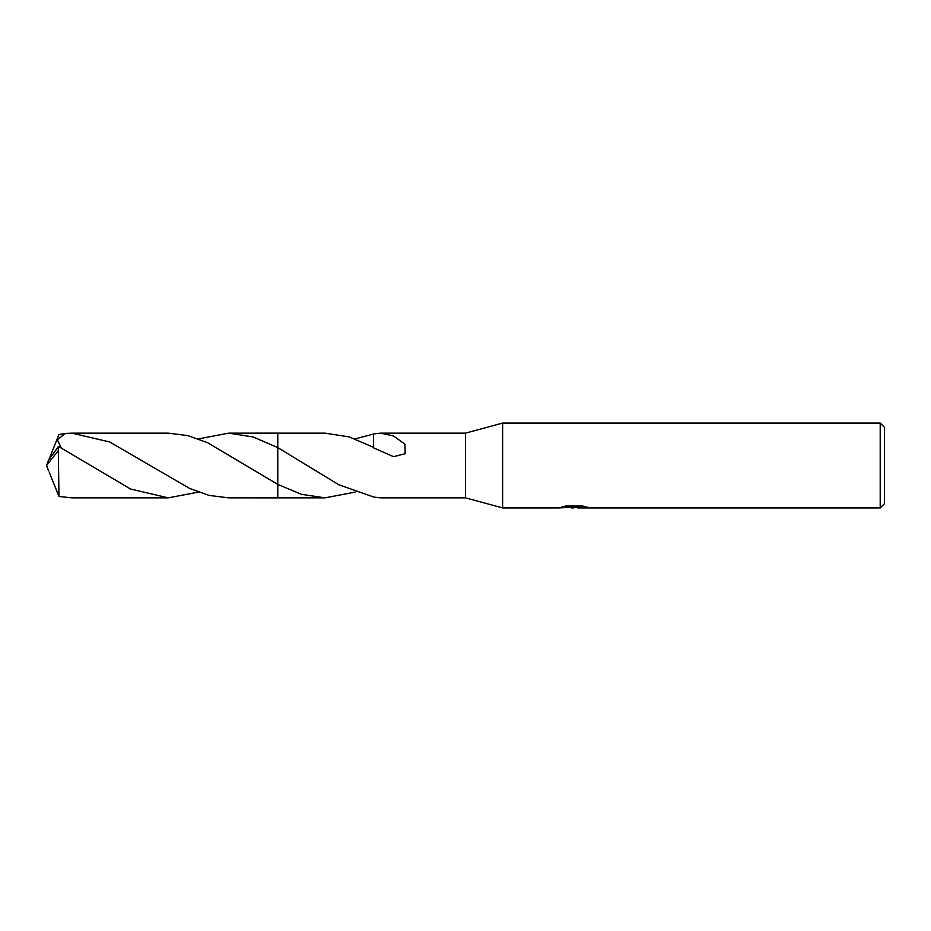 <?xml version="1.0" encoding="UTF-8"?>
<svg xmlns="http://www.w3.org/2000/svg" width="931" height="931" viewBox="0 0 931 931"><rect width="100%" height="100%" fill="white"/><g stroke="black" fill="none" stroke-linecap="round" stroke-linejoin="round"><path stroke-width="1.4" d="M565.745 506.033L575.032 506.033L575.032 507.116L558.903 507.93L502.624 507.93L465.5 497.852L465.5 433.148L502.624 423.07L880.202 423.07L884.45 427.317L884.45 503.683L880.202 507.93L577.825 507.93L577.662 506.836L582.911 506.068M502.624 507.93L502.624 423.07M577.662 507.255L568.399 507.511M573.333 507.919L571.32 507.93M880.202 507.93L880.202 423.07M575.032 507.116L561.463 507.116L565.885 506.01L582.62 506.01L587.473 507.255L577.662 507.895M355.153 492.103L324.966 497.852L277.764 497.852L277.775 433.148L324.966 433.148L349.23 436.907L373.564 447.357M324.966 497.852L301.365 494.291L277.775 484.423L207.473 442.644L187.876 435.615L168.255 433.148L71.943 433.148L109.695 441.981L189.563 488.414L209.103 495.408L228.654 497.852L277.764 497.864L277.764 484.423M465.5 497.852L380.581 497.852L373.575 497.073M373.575 447.846L373.575 433.927L380.581 433.148L465.5 433.148M380.581 433.148L393.58 435.999L404.938 444.168L405.194 453.688L393.557 456.679L373.564 447.834M277.775 447.613L338.837 484.772L373.575 496.968M355.153 438.897L373.575 434.032M198.454 492.103L168.255 497.852L130.538 489.031L58.49 446.449L48.47 460.263L46.55 465.5L58.327 450.523L58.327 446.438M58.327 450.523L58.956 496.467L71.943 497.852L168.255 497.852M61.213 447.904L57.35 439.735L65.391 433.427L71.943 433.148M49.157 459.006L58.956 434.533L65.391 433.427M198.454 438.897L228.654 433.148L253.197 436.976L277.764 447.602L277.764 433.136L228.654 433.148M49.157 471.994L58.956 496.467M48.47 470.737L46.55 465.5L48.424 470.399M48.319 470.108L46.55 465.5M575.032 506.86L577.662 506.86"/></g></svg>

